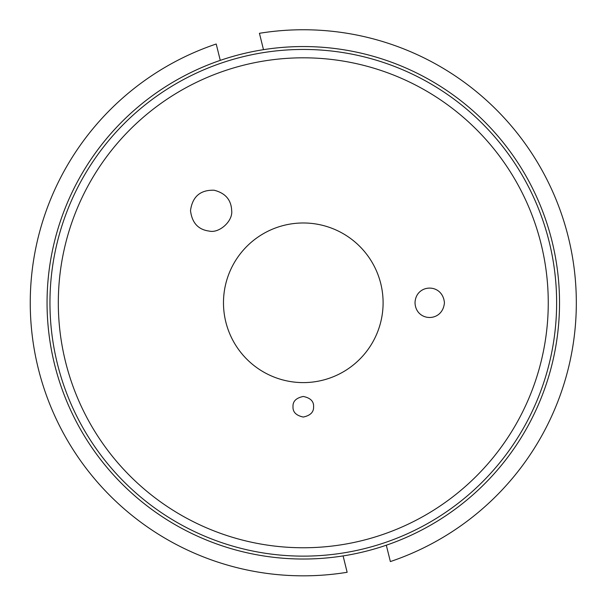 <?xml version="1.0" encoding="UTF-8"?>
<svg xmlns="http://www.w3.org/2000/svg" width="605" height="605" viewBox="0 0 605 605"><rect width="100%" height="100%" fill="white"/><g stroke="black" fill="none" stroke-linecap="round" stroke-linejoin="round"><path stroke-width="0.91" d="M190.507 210.593C192.428 196.655 200.27 189.864 214.041 190.22C225.332 193.033 231.216 199.816 231.677 210.593C233.084 221.173 219.154 233.507 209.292 231.095C198.243 229.703 191.982 222.867 190.507 210.593M303.286 417.049C296.185 415.537 292.752 412.103 293.001 406.757C292.691 401.349 296.125 397.924 303.286 396.464C310.456 397.924 313.889 401.349 313.579 406.757C313.829 412.096 310.395 415.529 303.286 417.049M303.286 382.602A79.815 79.815 0 0 1 223.479 302.787A79.815 79.815 0 0 1 303.286 222.98A79.815 79.815 0 0 1 383.101 302.787A79.815 79.815 0 0 1 303.286 382.602A79.815 79.815 0 0 0 383.101 302.787M415.022 302.787C415.703 321.784 442.618 322.964 444.433 302.787C442.641 282.656 415.688 283.768 415.022 302.787M47.054 302.787A256.24 256.24 0 0 1 303.286 46.555A256.24 256.24 0 0 1 559.527 302.787A256.24 256.24 0 0 1 303.286 559.028A256.24 256.24 0 0 1 47.054 302.787M343.096 555.919L347.149 572.285A273.036 273.036 0 0 1 30.25 302.787A273.036 273.036 0 0 1 216.212 44.006L220.265 60.371M263.485 49.663L259.432 33.298A273.036 273.036 0 0 1 568.307 237.099A273.036 273.036 0 0 1 390.369 561.569L386.308 545.203M58.314 302.787A244.972 244.972 0 0 0 303.286 547.759A244.972 244.972 0 0 0 548.259 302.787A244.972 244.972 0 0 0 303.286 57.815A244.972 244.972 0 0 0 58.314 302.787M49.95 302.787A253.336 253.336 0 0 1 303.286 49.451A253.336 253.336 0 0 1 556.63 302.787A253.336 253.336 0 0 1 303.286 556.131A253.336 253.336 0 0 1 49.95 302.787"/></g></svg>
